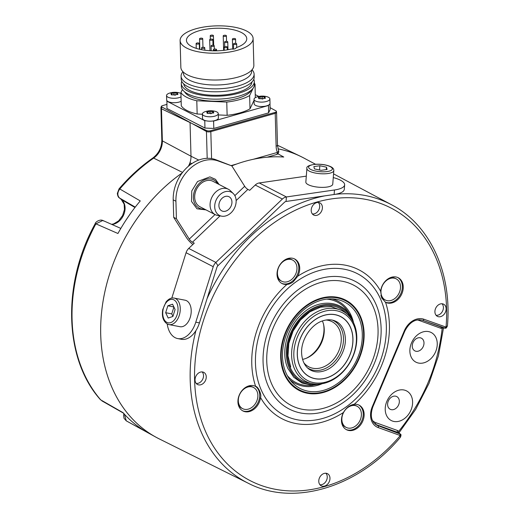 <?xml version="1.0" encoding="UTF-8"?>
<svg xmlns="http://www.w3.org/2000/svg" width="519" height="519" viewBox="0 0 519 519"><rect width="100%" height="100%" fill="white"/><g stroke="black" fill="none" stroke-linecap="round" stroke-linejoin="round"><path stroke-width="0.78" d="M100.485 399.74A3.172 1.946 -40.9 0 0 100.829 400.013A157.075 120.505 -62.7 0 1 95.905 223.845L95.275 223.54C61.949 283.342 63.96 359.154 100.485 399.74L122.938 412.611A157.744 121.011 117.3 0 0 146.715 432.087L126.273 420.851L124.417 414.24M120.836 228.412L102.82 220.465L95.905 223.845L117.936 233.498A157.744 121.011 117.3 0 1 140.26 200.924L119.798 188.987A157.075 120.505 -62.7 0 1 153.656 158.1A16.777 12.871 117.3 0 0 162.369 140.87L190.992 156.213L190.045 122.452L161.857 106.966A3.172 2.504 115.6 0 0 161.467 108.776A3.172 1.187 178.4 0 1 160.935 108.14L161.831 140.234A3.172 1.187 -1.6 0 0 162.369 140.87L161.467 108.776L206.556 130.541A3.023 1.129 178.4 0 0 210.714 130.697A3.172 1.654 74.1 0 1 210.824 131.651A3.172 1.187 178.4 0 1 206.439 131.476L207.191 158.314M278.009 148.823A157.977 121.193 -62.7 0 1 300.533 156.336A157.977 121.193 -62.7 0 1 305.587 158.963M160.89 439.71A157.977 121.193 -62.7 0 1 155.823 437.115A157.977 121.193 -62.7 0 1 101.51 312.899A157.977 121.193 -62.7 0 1 182.104 172.97M111.909 224.474A14.039 10.769 117.3 0 0 123.944 214.191A14.039 10.769 117.3 0 0 121.44 199.575L119.48 197.973C117.197 195.449 117.3 192.452 119.798 188.987A3.172 0.597 40.5 0 0 119.059 188.838C129.302 176.875 140.558 166.605 152.826 158.029A3.172 1.155 55.1 0 1 153.656 158.1L182.532 172.412M95.275 223.54C94.821 222.846 99.2 218.888 102.82 220.465L103.696 221.003M188.358 166.281A15.875 12.177 117.3 0 0 189.948 162.765L191.868 163.608M189.915 165.016L189.948 162.765A15.875 12.177 117.3 0 0 190.992 156.213L198.725 160.053M195.916 330.609A156.602 120.142 117.3 0 0 248.173 483.202L159.19 438.86A157.958 121.18 -62.7 0 1 101.062 318.445A157.958 121.18 -62.7 0 1 177.011 176.72A157.958 121.18 -62.7 0 1 182.078 173.009M278.015 148.843A157.958 121.18 -62.7 0 1 303.907 158.068L315.52 164.257M231.772 165.872A157.672 120.959 -62.7 0 1 283.744 157.023L277.821 153.767M335.488 194.281A156.602 120.142 117.3 0 1 391.65 204.81C430.095 224.714 452.127 272.968 447.443 325.815L446.042 327.093A153.429 117.703 117.3 0 0 300.112 208.067A153.429 117.703 117.3 0 0 205.68 431.756A153.429 117.703 117.3 0 0 400.207 435.662L400.434 437.232C358.629 487.244 293.942 507.069 248.173 483.202M422.434 320.255A1.589 1.012 -70.1 0 0 422.479 320.275C415.414 318.588 409.543 322.163 404.872 330.999L372.83 406.902C369.982 415.258 371.156 421.266 376.359 424.925A16.044 12.307 117.3 0 0 377.936 425.664L400.519 434.169C401.174 434.39 401.148 435.409 400.434 437.232M445.062 328.151A1.589 0.889 -98.7 0 0 445.373 328.196A1.589 0.889 -98.7 0 0 446.042 327.093L423.926 319.25A17.633 13.526 117.3 0 0 404.314 330.85L372.272 406.753A17.633 13.526 117.3 0 0 378.195 427.572A1.589 1.012 109.9 0 0 377.936 425.664L376.106 424.594L397.775 432.418L400.519 434.169M375.497 424.347A15.933 12.222 117.3 0 0 376.106 424.594A1.589 1.012 109.9 0 1 375.847 422.687L397.515 430.511A1.589 1.012 109.9 0 0 397.775 432.418L398.56 432.963L398.702 431.328M319.263 483.643A6.825 5.235 117.3 0 0 321.053 485.713A6.825 5.235 117.3 0 0 327.904 483.831A6.825 5.235 117.3 0 0 329.481 475.858A6.825 5.235 117.3 0 0 327.301 473.588A6.825 5.235 117.3 0 0 320.664 475.891A6.825 5.235 117.3 0 0 319.263 483.643M198.342 373.193A6.825 5.235 117.3 0 0 197.33 384.391A6.825 5.235 117.3 0 0 202.961 383.671A6.825 5.235 117.3 0 0 206.251 377.443A6.825 5.235 117.3 0 0 203.584 372.266A6.825 5.235 117.3 0 0 198.342 373.193M321.916 205.07A6.825 5.235 117.3 0 0 319.736 202.799A6.825 5.235 117.3 0 0 313.1 205.102A6.825 5.235 117.3 0 0 311.698 212.855A6.825 5.235 117.3 0 0 313.489 214.924A6.825 5.235 117.3 0 0 320.34 213.037A6.825 5.235 117.3 0 0 321.916 205.07M442.837 315.52A6.825 5.235 117.3 0 0 446.126 309.292A6.825 5.235 117.3 0 0 443.46 304.115A6.825 5.235 117.3 0 0 438.218 305.042A6.825 5.235 117.3 0 0 437.206 316.246A6.825 5.235 117.3 0 0 442.837 315.52M354.23 404.282C349.825 405.015 346.218 407.759 343.416 412.521A13.812 10.594 117.3 0 0 342.462 425.308A13.812 10.594 117.3 0 0 346.471 429.706A13.812 10.594 117.3 0 0 360.128 425.463A13.812 10.594 117.3 0 0 363.144 409.556A13.812 10.594 117.3 0 0 359.129 405.151A13.812 10.594 117.3 0 0 354.23 404.282A83.799 64.285 117.3 0 0 385.539 302.285A13.812 10.594 117.3 0 0 385.585 302.311A13.812 10.594 117.3 0 0 396.581 300.631A13.812 10.594 117.3 0 0 403.218 288.305A13.812 10.594 117.3 0 0 398.242 277.756A13.812 10.594 117.3 0 0 387.239 279.436A13.812 10.594 117.3 0 0 380.654 291.204A83.799 64.285 117.3 0 0 297.77 276.192A13.812 10.594 117.3 0 0 298.717 263.405A13.812 10.594 117.3 0 0 294.708 259A13.812 10.594 117.3 0 0 281.051 263.25A13.812 10.594 117.3 0 0 278.035 279.157A13.812 10.594 117.3 0 0 282.051 283.556A13.812 10.594 117.3 0 0 286.949 284.431A83.799 64.285 117.3 0 0 255.64 386.421A13.812 10.594 117.3 0 0 255.595 386.402A13.812 10.594 117.3 0 0 244.598 388.082A13.812 10.594 117.3 0 0 237.962 400.409A13.812 10.594 117.3 0 0 242.937 410.957A13.812 10.594 117.3 0 0 253.94 409.277A13.812 10.594 117.3 0 0 260.525 397.502C261.907 394.862 258.157 386.35 255.64 386.421M443.129 327.729L442.175 328.371C437.887 366.349 423.4 400.668 398.709 431.328L398.754 432.963M442.473 327.495A1.589 0.895 -98 0 0 442.175 328.371L440.696 328.229L419.028 320.405A14.344 11.003 117.3 0 0 417.094 319.951M397.515 430.511L398.709 431.328M441.663 327.204A1.589 1.012 -70.1 0 0 440.696 328.229M386.428 415.226A16.673 12.787 117.3 0 0 404.548 418.509A16.673 12.787 117.3 0 0 411.392 396.211A16.673 12.787 117.3 0 0 393.272 392.935A16.673 12.787 117.3 0 0 386.428 415.226M421.344 332.517A16.673 12.787 -62.7 0 1 437.076 341.457A16.673 12.787 -62.7 0 1 425.775 362.145A16.673 12.787 -62.7 0 1 410.042 353.205A16.673 12.787 -62.7 0 1 421.344 332.517M388.128 406.993A7.143 5.482 117.3 0 0 390.003 409.16A7.143 5.482 117.3 0 0 397.171 407.188A7.143 5.482 117.3 0 0 398.826 398.845A7.143 5.482 -62.7 0 0 396.542 396.471A7.143 5.482 -62.7 0 0 389.594 398.877A7.143 5.482 -62.7 0 0 388.128 406.993M417.179 338.187A7.143 5.482 -62.7 0 1 421.194 338.083A7.143 5.482 -62.7 0 1 423.887 344.389A7.143 5.482 -62.7 0 1 419.073 350.883A7.143 5.482 117.3 0 1 414.655 350.773A7.143 5.482 117.3 0 1 412.417 344.395A7.143 5.482 117.3 0 1 417.179 338.187M319.918 484.733A6.669 5.119 117.3 0 0 325.802 481.645A6.669 5.119 117.3 0 0 326.769 474.613A6.669 5.119 117.3 0 0 325.848 473.231M196.201 383.411A6.669 5.119 117.3 0 0 200.315 382.211A6.669 5.119 117.3 0 0 202.125 371.915M312.354 213.945A6.669 5.119 117.3 0 0 318.238 210.857A6.669 5.119 117.3 0 0 319.211 203.824A6.669 5.119 117.3 0 0 318.283 202.442M436.077 315.26A6.669 5.119 117.3 0 0 440.19 314.06A6.669 5.119 117.3 0 0 442 303.764M385.539 302.285L381.673 297.958L380.654 291.204M297.77 276.192L293.151 281.921C290.77 283.523 288.7 284.36 286.949 284.431M281.603 283.309A13.812 10.594 117.3 0 0 295.006 278.593A13.812 10.594 117.3 0 0 297.815 262.938A13.812 10.594 117.3 0 0 294.247 258.786M281.746 281.259A11.905 9.134 -62.7 0 1 277.451 272.164A11.905 9.134 -62.7 0 1 283.173 261.537A11.905 9.134 117.3 0 1 292.658 260.09A11.905 9.134 117.3 0 1 296.946 269.186A11.905 9.134 117.3 0 1 291.23 279.806A11.905 9.134 -62.7 0 1 281.746 281.259L280.928 280.837A11.905 9.134 -62.7 0 1 277.47 277.042A11.905 9.134 -62.7 0 1 277.224 276.426M286.099 259.208A11.905 9.134 -62.7 0 1 291.84 259.669L292.658 260.09M385.137 302.064A13.812 10.594 117.3 0 0 395.679 300.164A13.812 10.594 117.3 0 0 397.781 277.535M389.633 277.963A11.905 9.134 -62.7 0 1 395.374 278.424L396.192 278.839A11.905 9.134 -62.7 0 1 399.649 282.634A11.905 9.134 117.3 0 1 397.048 296.349A11.905 9.134 117.3 0 1 385.28 300.008L384.462 299.593A11.905 9.134 -62.7 0 1 381.004 295.798A11.905 9.134 -62.7 0 1 380.881 295.506M385.28 300.008A11.905 9.134 117.3 0 1 381.822 296.219A11.905 9.134 -62.7 0 1 384.423 282.505A11.905 9.134 -62.7 0 1 396.192 278.839M360.439 316.318A50.804 38.977 117.3 0 0 345.673 300.131A50.804 38.977 117.3 0 0 295.454 315.747A50.804 38.977 117.3 0 0 284.36 374.264A50.804 38.977 117.3 0 0 299.126 390.45A50.804 38.977 117.3 0 0 349.345 374.835A50.804 38.977 117.3 0 0 360.439 316.318M360.076 316.129A50.804 38.977 117.3 0 0 345.492 300.034M358.772 317.583A48.585 37.271 -62.7 0 1 343.915 378.156A48.585 37.271 -62.7 0 1 292.249 382.503A48.585 37.271 -62.7 0 1 286.027 372.992A48.585 37.271 117.3 0 1 292.839 322.15A48.585 37.271 117.3 0 1 335.216 299.139A48.585 37.271 117.3 0 1 358.772 317.583M331.939 298.866A46.36 35.564 117.3 0 1 351.318 315.863A46.36 35.564 -62.7 0 1 353.42 322.059M321.475 384.034A46.36 35.564 -62.7 0 1 290.127 379.992M313.035 385.247A45.25 34.715 -62.7 0 1 287.26 375.522M349.514 314.475A45.25 34.715 117.3 0 0 326.639 299.126M301.675 381.763A41.916 32.159 -62.7 0 1 301.604 381.725A41.916 32.159 -62.7 0 1 289.427 368.367A41.916 32.159 117.3 0 1 298.581 320.093A41.916 32.159 117.3 0 1 340.01 307.209L340.153 307.287A41.916 32.159 117.3 0 0 298.723 320.165A41.916 32.159 117.3 0 0 289.57 368.445A41.916 32.159 -62.7 0 0 301.747 381.802A41.916 32.159 -62.7 0 0 319.003 384.105M352.044 320.002A41.916 32.159 117.3 0 0 340.153 307.287M311.063 383.405A40.806 31.302 -62.7 0 1 290.4 367.809A40.806 31.302 117.3 0 1 303.271 316.564A40.806 31.302 117.3 0 1 346.867 313.937M325.238 383.016A39.691 30.452 117.3 0 0 355.547 348.684A39.691 30.452 117.3 0 0 342.397 310.939A39.691 30.452 117.3 0 0 323.181 309.428A39.691 30.452 117.3 0 0 292.872 343.76A39.691 30.452 117.3 0 0 306.028 381.504A39.691 30.452 117.3 0 0 325.238 383.016M324.128 311.368A38.101 29.233 117.3 0 0 293.825 355.58A38.101 29.233 117.3 0 0 326.101 382.01A38.101 29.233 117.3 0 0 356.404 337.798A38.101 29.233 117.3 0 0 324.128 311.368M352.875 338.797A33.813 25.937 -62.7 0 1 325.984 378.027A33.813 25.937 -62.7 0 1 297.348 354.574A33.813 25.937 -62.7 0 1 324.232 315.344A33.813 25.937 -62.7 0 1 352.875 338.797M307.605 367.939A26.988 20.708 117.3 0 0 331.317 364.74A26.988 20.708 117.3 0 0 343.474 338.433A26.988 20.708 117.3 0 0 332.264 320.093M303.881 362.852A25.405 19.488 117.3 0 0 308.773 366.842A25.405 19.488 117.3 0 0 330.512 362.509A25.405 19.488 117.3 0 0 341.268 338.336A25.405 19.488 117.3 0 0 332.05 321.683A25.405 19.488 117.3 0 0 325.958 320.015M302.564 359.401A25.405 19.488 117.3 0 0 304.05 359.038A25.405 19.488 117.3 0 0 306.937 357.987A25.405 19.488 117.3 0 0 324.252 329.565A25.405 19.488 117.3 0 0 323.772 325.322A25.405 19.488 117.3 0 0 322.383 320.95M323.616 324.615A26.988 20.708 -62.7 0 1 306.268 358.272M346.03 429.46A13.812 10.594 117.3 0 0 359.427 424.743A13.812 10.594 117.3 0 0 362.236 409.089A13.812 10.594 117.3 0 0 358.668 404.937M346.173 427.409A11.905 9.134 117.3 0 0 355.651 425.956A11.905 9.134 -62.7 0 0 361.373 415.336A11.905 9.134 -62.7 0 0 357.078 406.241A11.905 9.134 -62.7 0 0 347.6 407.687A11.905 9.134 117.3 0 0 341.878 418.314A11.905 9.134 117.3 0 0 346.173 427.409L345.356 426.988A11.905 9.134 -62.7 0 1 341.898 423.193A11.905 9.134 -62.7 0 1 341.651 422.576M350.825 405.281A11.905 9.134 -62.7 0 1 356.268 405.819L357.078 406.241M242.496 410.711A13.812 10.594 117.3 0 0 253.032 408.81A13.812 10.594 117.3 0 0 255.134 386.181M242.639 408.654A11.905 9.134 -62.7 0 1 239.175 404.865A11.905 9.134 117.3 0 1 241.776 391.144A11.905 9.134 117.3 0 1 253.544 387.485A11.905 9.134 117.3 0 1 257.009 391.281A11.905 9.134 -62.7 0 1 254.407 404.995A11.905 9.134 -62.7 0 1 242.639 408.654L241.822 408.239A11.905 9.134 -62.7 0 1 238.364 404.444A11.905 9.134 -62.7 0 1 238.117 403.827M246.986 386.61A11.905 9.134 -62.7 0 1 252.734 387.07L253.544 387.485M217.941 265.702L215.878 262.432A7.941 6.092 -62.7 0 0 213.231 266.708L195.786 322.189A23.816 14.902 100.9 0 1 177.706 338.576L181.358 339.277A23.816 14.902 -79.1 0 0 199.439 322.889L216.884 267.408A3.172 2.433 -62.7 0 1 217.941 265.702L284.444 202.306A3.172 2.433 -62.7 0 1 286.06 201.469L334.119 194.502A23.816 7.337 4.5 0 0 344.285 189.37L344.635 184.848A23.816 7.337 -175.5 0 1 334.476 189.986L334.119 194.502M177.706 338.576A23.816 14.902 100.9 0 1 167.209 323.94M171.808 298.088L186.074 252.708A7.941 6.092 -62.7 0 1 188.721 248.432L194.262 243.152L192.452 242.217A3.172 0.837 -133.6 0 1 189.266 239.11L176.415 218.739L175.922 201.229A34.929 26.793 -62.7 0 1 218.162 160.968L231.837 165.905L244.689 186.276A3.172 0.837 -133.6 0 0 247.874 189.39L236.139 200.574M186.548 300.709A13.494 8.447 100.9 0 1 190.57 316.246A13.494 8.447 100.9 0 1 179.989 326.711L169.045 324.602A13.494 8.447 -79.1 0 0 179.626 314.144A13.494 8.447 -79.1 0 0 175.604 298.607A13.494 8.447 -79.1 0 0 174.15 298.094L185.095 300.203A13.494 8.447 100.9 0 1 186.548 300.709M188.721 248.432L215.878 262.432L282.388 199.037L255.225 185.036L249.684 190.324L247.874 189.39M192.893 244.455A7.941 2.095 -133.6 0 1 186.548 237.708L173.696 217.338L173.21 199.834A34.929 26.793 -62.7 0 1 215.443 159.573L231.837 165.905M176.415 218.739L173.696 217.338M255.225 185.036A7.941 6.092 -62.7 0 1 259.253 182.954L306.307 176.136M282.388 199.037A7.941 6.092 -62.7 0 1 286.41 196.954L334.476 189.986M333.263 177.582A23.816 7.337 -175.5 0 1 344.635 184.848M332.75 184.154A13.494 4.158 -175.5 0 1 323.175 187.365A13.494 4.158 -175.5 0 1 308.254 184.699A13.494 4.158 -175.5 0 1 305.84 182.046L306.904 168.493A13.494 4.158 4.5 0 0 309.318 171.147A13.494 4.158 4.5 0 0 324.232 173.813A13.494 4.158 4.5 0 0 333.814 170.602L332.75 184.154M313.852 166.612L314.475 168.909L321.099 170.342L327.093 169.473L326.477 167.17L319.853 165.743L313.852 166.612M319.853 165.743L319.522 170.005M326.477 167.17L326.289 169.59M230.968 198.53A7.941 6.092 -62.7 0 1 229.949 208.028A7.941 6.092 -62.7 0 1 221.788 210.87A7.941 6.092 -62.7 0 1 219.881 209.099A7.941 6.092 -62.7 0 1 220.899 199.601A7.941 6.092 -62.7 0 1 229.061 196.759A7.941 6.092 -62.7 0 1 230.968 198.53M233.31 193.593A13.053 10.017 117.3 0 1 231.078 212.771A13.053 10.017 -62.7 0 1 221.678 216.17A13.053 10.017 -62.7 0 1 214.756 207.671A13.053 10.017 -62.7 0 1 219.771 194.859A13.053 10.017 117.3 0 1 233.31 193.593L230.436 190.765A14.292 10.964 117.3 0 0 228.347 189.247A14.292 10.964 117.3 0 0 215.619 192.147A14.292 10.964 -62.7 0 0 215.255 214.652A14.292 10.964 -62.7 0 0 217.701 215.469L221.678 216.17M228.347 189.247L212.959 181.313A14.292 10.964 117.3 0 0 200.23 184.213A14.292 10.964 -62.7 0 0 199.867 206.718L215.255 214.652M165.671 312.71L168.201 318.043L172.911 316.447L175.091 309.519L172.561 304.192L167.851 305.788L165.671 312.71L171.75 313.885L172.937 316.376M167.851 305.788L173.871 306.943M173.91 307.027L171.75 313.885M267.123 157.218L276.445 154.565A3.172 1.654 -105.9 0 0 277.386 152.443A3.172 1.706 -22.3 0 0 278.515 150.302L277.49 145.19L276.569 112.338A3.172 1.187 178.4 0 1 275.206 113.356L210.824 131.651L211.577 158.574M270.101 107.667L275.9 110.839A3.023 1.129 178.4 0 1 276.361 111.287A3.023 1.129 178.4 0 1 275.089 112.409L210.714 130.697M161.857 106.966A2.614 0.98 178.4 0 1 161.539 106.187A2.614 0.98 178.4 0 1 162.57 105.617L166.833 104.41M181.15 101.263A7.941 2.971 178.4 0 1 168.085 101.588A7.941 2.971 178.4 0 1 166.936 100.686L166.943 108.465L204.966 128.057L213.802 128.446L268.557 112.889L270.152 109.541L269.984 103.618M268.557 112.889L268.55 105.11A7.941 2.971 178.4 0 1 255.562 105.396A7.941 2.971 178.4 0 1 254.141 103.768L254.018 99.356A7.941 2.971 -1.6 0 0 255.439 100.984A7.941 2.971 178.4 0 0 264.366 101.906A7.941 2.971 178.4 0 0 269.893 98.915L270.016 103.326A7.941 2.971 178.4 0 1 268.55 105.11M254.018 99.356A7.941 2.971 -1.6 0 1 257.035 96.923A17.464 17.464 0 0 1 266.747 96.651A7.941 2.971 -1.6 0 1 268.472 97.28A7.941 2.971 178.4 0 1 269.893 98.915M258.825 96.45L255.329 94.646M218.265 113.583A7.941 2.971 178.4 0 1 212.745 116.574A7.941 2.971 178.4 0 1 203.811 115.653A7.941 2.971 -1.6 0 1 202.397 114.024A7.941 2.971 -1.6 0 1 205.407 111.585A17.464 17.464 0 0 1 215.119 111.319A7.941 2.971 -1.6 0 1 216.851 111.948A7.941 2.971 178.4 0 1 218.265 113.583L218.389 117.995A7.941 2.971 178.4 0 1 212.498 121.037L213.594 121.083L268.349 105.526M166.742 101.101L204.758 120.7L205.861 120.745A7.941 2.971 178.4 0 1 203.935 120.064A7.941 2.971 178.4 0 1 202.52 118.436L202.397 114.024M218.304 114.933L227.127 115.315A38.101 14.266 -1.6 0 0 250.002 108.815L254.051 100.316M255.309 97.669L255.037 84.214A38.101 14.266 -1.6 0 0 254.362 83.306M182.383 89.482L180.91 92.577L181.28 105.824A38.101 14.266 -1.6 0 0 197.162 114.011L202.404 114.238M181.027 96.852A7.941 2.971 178.4 0 1 167.961 97.176A7.941 2.971 -1.6 0 1 166.547 95.548L166.67 99.959A7.941 2.971 -1.6 0 0 166.936 100.686M180.93 93.439A7.941 2.971 -1.6 0 0 179.269 92.843A17.464 17.464 0 0 0 169.564 93.115A7.941 2.971 -1.6 0 0 166.547 95.548M204.966 128.057L204.758 120.7M213.802 128.446L213.594 121.083M212.498 121.037A7.941 2.971 178.4 0 1 205.861 120.745M207.165 113.311L207.055 112.143L209.28 111.17L213.419 111.533L213.523 112.513L211.298 113.479L207.165 113.311L206.776 112.013M213.419 111.533L213.043 113.058M213.536 113.038L213.523 112.513L213.809 112.811M171.315 94.834L171.212 93.667L173.437 92.693L177.576 93.057L177.673 94.036L175.448 95.003L171.315 94.834L170.926 93.537M177.576 93.057L177.193 94.581M177.686 94.562L177.673 94.036L177.965 94.335M258.786 98.642L258.683 97.475L260.908 96.502L265.047 96.865L265.144 97.844L262.919 98.818L258.786 98.642L258.397 97.345M265.047 96.865L264.671 98.389M265.164 98.37L265.144 97.844L265.436 98.143M250.002 108.815L249.633 95.567L253.201 88.074M227.127 115.315L226.758 102.068A38.101 14.266 -1.6 0 0 249.633 95.567M197.162 114.011L196.792 100.764L226.758 102.068M180.91 92.577A38.101 14.266 -1.6 0 0 196.792 100.764M254.213 85.953L255.037 84.214M184.595 91.863A34.137 12.78 -1.6 0 0 237.436 98.428A34.137 12.78 -1.6 0 0 251.488 89.995M254.31 81.489A36.518 13.669 -1.6 0 1 238.63 93.238A36.518 13.669 178.4 0 1 201.061 95.061A36.518 13.669 178.4 0 1 181.306 83.533L181.391 86.472A36.518 13.669 178.4 0 0 201.138 98.007A36.518 13.669 178.4 0 0 238.714 96.184A36.518 13.669 -1.6 0 0 254.394 84.435L254.31 81.489A36.518 13.669 -1.6 0 0 253.772 79.297M181.306 83.533A36.518 13.669 178.4 0 1 181.721 81.308M183.72 83.922A34.137 12.78 178.4 0 0 202.702 94.335A34.137 12.78 178.4 0 0 237.274 92.544A34.137 12.78 -1.6 0 0 251.923 82.015M254.102 74.133A36.518 13.669 -1.6 0 1 238.422 85.882A36.518 13.669 178.4 0 1 200.853 87.705A36.518 13.669 178.4 0 1 181.099 76.17L181.183 79.115A36.518 13.669 178.4 0 0 200.937 90.643A36.518 13.669 178.4 0 0 238.506 88.827A36.518 13.669 -1.6 0 0 254.187 77.078L254.102 74.133A36.518 13.669 -1.6 0 0 252.279 70.046L252.026 69.767M181.099 76.17A36.518 13.669 178.4 0 1 182.694 71.985L182.928 71.7M251.611 70.221L251.644 71.259A34.137 12.78 -1.6 0 1 236.982 82.242A34.137 12.78 178.4 0 1 201.865 83.942A34.137 12.78 178.4 0 1 183.402 73.16L183.369 72.128M180.106 40.56L180.852 67.34A36.518 13.669 178.4 0 0 200.606 78.875A36.518 13.669 178.4 0 0 238.176 77.052A36.518 13.669 -1.6 0 0 253.856 65.303L253.11 38.516A36.518 13.669 -1.6 0 0 233.355 26.988A36.518 13.669 -1.6 0 0 195.786 28.805A36.518 13.669 178.4 0 0 180.106 40.56A36.518 13.669 178.4 0 0 199.86 52.088A36.518 13.669 178.4 0 0 237.43 50.265A36.518 13.669 -1.6 0 0 253.11 38.516M231.416 49.02A3.172 1.187 -1.6 0 0 236.074 47.845A3.172 1.187 -1.6 0 0 236.048 47.703A30.167 11.288 178.4 0 0 246.759 38.698A30.167 11.288 178.4 0 0 216.293 28.253A30.167 11.288 178.4 0 0 186.451 40.378A30.167 11.288 178.4 0 0 231.416 49.02M224.442 47.514A1.589 0.597 -1.6 0 0 226.226 47.703A1.589 0.597 -1.6 0 0 227.328 47.099A1.589 0.597 -1.6 0 0 227.043 46.775A1.589 0.597 178.4 0 0 225.259 46.593A1.589 0.597 178.4 0 0 224.156 47.19A1.589 0.597 178.4 0 0 224.442 47.514M233.764 44.284A1.589 0.597 -1.6 0 0 235.548 44.465A1.589 0.597 -1.6 0 0 236.651 43.868A1.589 0.597 -1.6 0 0 236.372 43.544A1.589 0.597 178.4 0 0 234.588 43.356A1.589 0.597 178.4 0 0 233.479 43.959A1.589 0.597 178.4 0 0 233.764 44.284M232.681 39.444A1.589 0.597 -1.6 0 0 234.465 39.632A1.589 0.597 -1.6 0 0 235.568 39.029A1.589 0.597 -1.6 0 0 235.289 38.704A1.589 0.597 178.4 0 0 233.498 38.523A1.589 0.597 178.4 0 0 232.395 39.12A1.589 0.597 178.4 0 0 232.681 39.444M223.501 36.2A1.589 0.597 -1.6 0 0 225.291 36.388A1.589 0.597 -1.6 0 0 226.394 35.785A1.589 0.597 -1.6 0 0 226.109 35.461A1.589 0.597 178.4 0 0 224.325 35.279A1.589 0.597 178.4 0 0 223.222 35.876A1.589 0.597 178.4 0 0 223.501 36.2M210.526 36.071A1.589 0.597 -1.6 0 0 212.316 36.252A1.589 0.597 -1.6 0 0 213.419 35.655A1.589 0.597 -1.6 0 0 213.134 35.331A1.589 0.597 178.4 0 0 211.35 35.143A1.589 0.597 178.4 0 0 210.247 35.746A1.589 0.597 178.4 0 0 210.526 36.071M199.828 39.113A1.589 0.597 -1.6 0 0 201.612 39.295A1.589 0.597 -1.6 0 0 202.721 38.698A1.589 0.597 -1.6 0 0 202.436 38.367A1.589 0.597 178.4 0 0 200.652 38.185A1.589 0.597 178.4 0 0 199.543 38.782A1.589 0.597 178.4 0 0 199.828 39.113M196.409 43.901A1.589 0.597 -1.6 0 0 198.193 44.083A1.589 0.597 -1.6 0 0 199.296 43.486A1.589 0.597 -1.6 0 0 199.017 43.161A1.589 0.597 178.4 0 0 197.226 42.973A1.589 0.597 178.4 0 0 196.124 43.577A1.589 0.597 178.4 0 0 196.409 43.901M201.865 48.202A1.589 0.597 -1.6 0 0 203.649 48.384A1.589 0.597 -1.6 0 0 204.758 47.787A1.589 0.597 -1.6 0 0 204.473 47.463A1.589 0.597 178.4 0 0 202.689 47.274A1.589 0.597 178.4 0 0 201.58 47.871A1.589 0.597 178.4 0 0 201.865 48.202M213.653 49.999A1.589 0.597 -1.6 0 0 215.437 50.181A1.589 0.597 -1.6 0 0 216.54 49.584A1.589 0.597 -1.6 0 0 216.261 49.253A1.589 0.597 178.4 0 0 214.47 49.071A1.589 0.597 178.4 0 0 213.367 49.668A1.589 0.597 178.4 0 0 213.653 49.999M224.876 42.324A1.589 0.597 -1.6 0 0 226.66 42.513A1.589 0.597 -1.6 0 0 227.77 41.909A1.589 0.597 -1.6 0 0 227.484 41.585A1.589 0.597 178.4 0 0 225.7 41.403A1.589 0.597 178.4 0 0 224.591 42A1.589 0.597 178.4 0 0 224.876 42.324M209.955 40.054A1.589 0.597 -1.6 0 0 211.739 40.235A1.589 0.597 -1.6 0 0 212.848 39.639A1.589 0.597 -1.6 0 0 212.563 39.308A1.589 0.597 178.4 0 0 210.779 39.126A1.589 0.597 178.4 0 0 209.67 39.723A1.589 0.597 178.4 0 0 209.955 40.054M211.33 46.178A1.589 0.597 -1.6 0 0 213.114 46.36A1.589 0.597 -1.6 0 0 214.217 45.763A1.589 0.597 -1.6 0 0 213.938 45.432A1.589 0.597 178.4 0 0 212.148 45.25A1.589 0.597 178.4 0 0 211.045 45.847A1.589 0.597 178.4 0 0 211.33 46.178M130.314 213.776L125.682 220.581M155.823 437.115L126.883 421.194A157.075 120.505 -62.7 0 1 126.273 420.851L126.266 420.851M121.135 199.322A3.172 2.011 -50.7 0 0 121.277 199.465A3.172 2.011 -50.7 0 0 121.44 199.575L134.966 207.496M111.604 224.338L113.706 223.864L118.65 220.841L122.627 215.528L124.45 209.618L124.145 204.188L121.277 199.465L119.318 197.856A3.172 2.011 -50.7 0 0 119.48 197.973L135.258 207.12M324.881 195.845A156.602 120.142 117.3 0 0 265.838 223.3A156.602 120.142 117.3 0 0 207.016 298.775M400.363 434.04L400.207 435.662L399.805 435.376A1.589 1.012 109.9 0 0 399.546 433.469M378.195 427.572L399.805 435.376M260.525 397.502A83.799 64.285 117.3 0 0 343.409 412.521M422.524 320.288L444.043 328.06A1.589 1.012 -70.1 0 0 444.089 328.079A1.589 1.012 -70.1 0 0 445.536 327.048M372.408 420.371A14.344 11.003 117.3 0 0 375.847 422.687M372.83 406.902L372.272 406.753M404.872 330.999L404.314 330.85M447.443 325.815C446.716 327.645 446.022 328.443 445.373 328.196L422.479 320.275A1.589 1.012 -70.1 0 0 423.926 319.25M419.469 319.73A1.589 1.012 -70.1 0 0 419.028 320.405M293.949 283.387A79.692 61.138 117.3 0 0 261.232 389.957A79.692 61.138 117.3 0 0 347.847 405.644A79.692 61.138 117.3 0 0 380.563 299.074A79.692 61.138 117.3 0 0 293.949 283.387M346.4 400.266A71.875 55.144 -62.7 0 1 268.278 386.117A71.875 55.144 -62.7 0 1 297.789 289.991A71.875 55.144 -62.7 0 1 375.905 304.14A71.875 55.144 -62.7 0 1 346.4 400.266M345.317 397.275A67.768 51.991 -62.7 0 1 271.664 383.937A67.768 51.991 -62.7 0 1 299.482 293.306A67.768 51.991 -62.7 0 1 373.142 306.645A67.768 51.991 -62.7 0 1 345.317 397.275M284.84 373.901A50.168 38.49 -62.7 0 1 305.438 306.8A50.168 38.49 -62.7 0 1 359.965 316.681A50.168 38.49 -62.7 0 1 339.368 383.775A50.168 38.49 -62.7 0 1 284.84 373.901M324.239 315.26A33.904 26.008 -62.7 0 1 352.952 338.777A33.904 26.008 -62.7 0 1 325.997 378.111A33.904 26.008 -62.7 0 1 297.277 354.6A33.904 26.008 -62.7 0 1 324.239 315.26M195.786 322.189L199.439 322.889M213.231 266.708L186.074 252.708M220.075 215.885L192.452 242.217M244.689 186.276L234.848 195.657M215.041 214.535L189.266 239.11M218.162 160.968L215.443 159.573M175.922 201.229L173.21 199.834M286.06 201.469L286.41 196.954L259.253 182.954M330.22 166.631A11.905 3.665 4.5 0 0 313.684 164.542A11.905 3.665 4.5 0 0 310.732 169.454A11.905 3.665 4.5 0 0 327.262 171.542A11.905 3.665 4.5 0 0 330.22 166.631M204.59 209.151A15.875 12.177 -62.7 0 1 193.652 200.237A15.875 12.177 -62.7 0 1 199.543 183.123A15.875 12.177 117.3 0 1 217.682 183.745M167.592 324.096A13.494 8.447 -79.1 0 0 169.045 324.602L167.332 324.005C163.18 321.261 161.643 316.454 162.732 309.596L166.061 301.935C168.669 298.827 171.361 297.549 174.15 298.094M173.917 299.872A11.905 7.454 -79.1 0 0 163.595 307.618A11.905 7.454 -79.1 0 0 166.846 322.364A11.905 7.454 -79.1 0 0 177.174 314.611A11.905 7.454 -79.1 0 0 173.917 299.872M231.189 165.574L236.703 164.004M253.298 159.288L277.386 152.443A19.54 14.993 -62.7 0 1 276.121 146.215L275.206 113.356A3.172 1.654 -105.9 0 0 275.089 112.409M276.121 146.215A3.172 1.187 -1.6 0 0 277.49 145.19M190.045 122.452L206.439 131.476A3.172 2.361 -61.2 0 1 206.556 130.541M207.217 112.863L207.23 113.343M207.691 111.624L207.736 113.369M209.28 111.17L209.339 113.239M210.759 111.085L210.837 113.804M212.518 111.358L212.563 112.98M171.374 94.387L171.387 94.867M171.841 93.148L171.893 94.899M173.437 92.693L173.495 94.763M174.909 92.616L174.987 95.327M176.668 92.882L176.713 94.503M258.845 98.195L258.858 98.675M259.312 96.956L259.364 98.707M260.908 96.502L260.966 98.571M262.387 96.424L262.458 99.135M264.139 96.69L264.184 98.312M277.49 145.242L300.533 156.336M119.059 188.838L117.333 193.464C117.683 195.916 118.345 197.382 119.318 197.856M123.918 413.409L101.821 400.837M123.924 413.701L123.574 415.31L123.996 418.256L126.26 420.844M391.65 204.81L333.555 173.865M398.092 432.567L399.864 433.618M443.511 327.865L438.419 355.852L429.038 383.327L415.693 409.355L398.851 433.015M298.762 390.262C312.762 396.652 327.113 393.94 341.826 382.127C360.835 366.524 369.411 335.832 360.18 316.233C356.871 308.837 351.914 303.407 345.317 299.943M353.932 323.597L352.537 319.86C344.798 300.637 319.925 297.458 302.824 313.353C287.15 326.646 280.221 352.096 287.915 368.484L293.819 377.332L302.201 383.106L312.263 385.241L323.032 383.554M290.724 367.017L287.987 355.878L288.798 343.409L293.092 331.012L300.404 320.08L309.908 311.822L320.521 307.151L331.044 306.547L340.341 310.005M301.61 353.037C300.897 339.964 310.894 324.66 322.286 320.982C327.463 319.217 332.069 319.373 336.091 321.443C339.964 323.24 344.837 328.41 345.362 338.66C346.076 351.733 336.078 367.037 324.693 370.715C319.509 372.48 314.903 372.324 310.881 370.255C307.008 368.458 302.136 363.287 301.61 353.037M333.814 170.602C333.925 169.084 332.932 167.793 330.83 166.722C326.659 164.815 321.546 163.998 315.5 164.257C309.026 165.12 306.158 166.534 306.904 168.493M206.017 209.884L197.006 208.8L191.511 201.43L191.771 190.94L197.538 181.507L209.877 176.888L215.469 179.321L219.109 184.485M152.826 158.029C158.684 153.52 161.688 147.584 161.831 140.234M161.539 106.187A3.172 3.172 0 0 0 160.935 108.14M276.569 112.338A3.172 3.172 0 0 0 276.361 111.287M276.445 154.565A3.172 3.172 0 0 0 278.515 150.302M207.587 113.382L207.561 112.422M171.737 94.906L171.711 93.945M259.208 98.72L259.182 97.754M227.406 49.824L227.328 47.099M224.24 50.278L224.156 47.19M236.755 47.456L236.651 43.868M233.621 49.078L233.479 43.959M235.691 43.349L235.568 39.029M232.674 49.13L232.395 39.12M226.55 41.371L226.394 35.785M223.624 50.356L223.222 35.876M213.692 45.335L213.419 35.655M210.344 39.217L210.247 35.746M202.955 47.248L202.721 38.698M199.841 49.331L199.543 38.782M199.458 49.24L199.296 43.486M196.26 48.364L196.124 43.577M204.823 50.22L204.758 47.787M201.632 49.701L201.58 47.871M216.579 50.836L216.54 49.584M213.4 50.843L213.367 49.668M227.984 49.727L227.77 41.909M224.727 46.716L224.591 42M213.004 45.218L212.848 39.639M209.981 50.713L209.67 39.723M214.315 49.097L214.217 45.763M211.181 50.778L211.045 45.847"/></g></svg>
